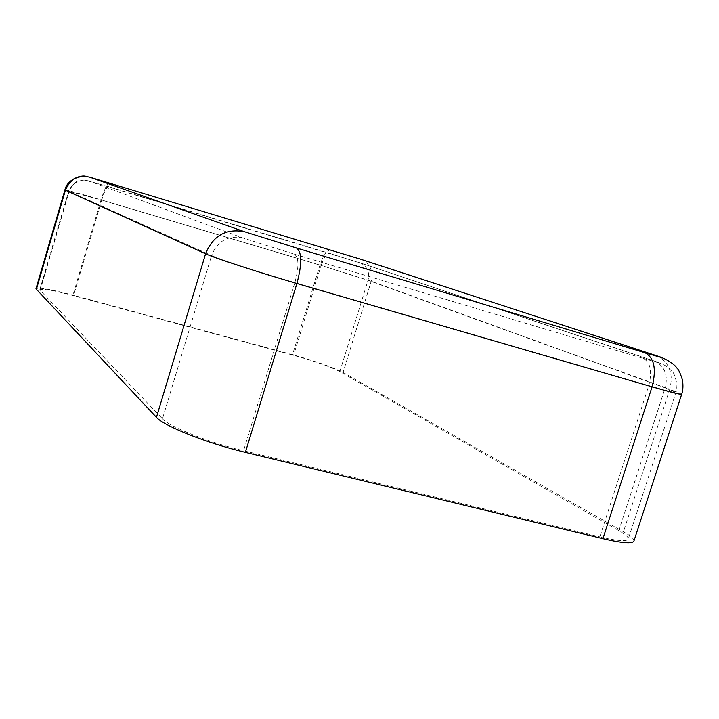 <?xml version="1.0" encoding="UTF-8"?>
<svg xmlns="http://www.w3.org/2000/svg" width="719" height="719" viewBox="0 0 719 719"><rect width="100%" height="100%" fill="white"/><g stroke="black" fill="none" stroke-linecap="round" stroke-linejoin="round"><path stroke-width="0.54" stroke-dasharray="3.6 2.7" d="M162.467 418.809C169.208 426.718 208.932 442.527 243.57 450.741L599.826 536.868C617.396 540.985 626.869 541.713 628.253 539.061C628.658 537.264 625.521 534.451 618.825 530.622L339.853 371.579C330.165 366.663 314.742 361.244 293.604 355.312L73.536 295.644C53.314 290.305 42.053 288.373 39.743 289.874L162.467 418.809L211.566 255.524C219.61 259.316 260.458 272.645 294.862 282.621L243.57 450.741M633.915 541.074C634.365 539.088 630.878 535.979 623.472 531.754L343.062 372.451C332.43 367.067 315.587 361.145 292.534 354.674L72.97 295.132C50.851 289.281 38.511 287.169 35.968 288.804M643.092 358.359C661.201 363.715 664.698 364.515 653.589 360.749L359.455 262.642L88.5 180.864L242.734 237.908L294.52 254.22L643.092 358.359C650.533 362.349 652.421 371.435 648.772 385.627L599.826 536.868M294.52 254.22C298.933 257.501 299.05 266.965 294.862 282.621L648.772 385.627C666.18 390.66 675.231 392.934 675.914 392.439L665.147 387.883L618.825 530.622M653.589 360.749L656.114 361.729C665.156 367.238 668.167 375.956 665.147 387.883L368.029 280.275L321.105 265.446L293.604 355.312M242.734 237.908C227.932 235.104 217.542 240.973 211.566 255.524L69.177 191.335L40.084 290.62M88.5 180.864C79.189 179.04 72.754 182.527 69.177 191.335L101.694 200.098L73.536 295.644M108.587 186.652L108.434 186.616C106.538 187.3 104.291 191.784 101.694 200.098L321.105 265.446C323.748 257.672 326.597 253.654 329.653 253.394L108.434 186.616L84.833 180.163C80.896 180.083 77.967 180.676 76.052 181.952C70.884 186.383 68.44 189.421 68.7 191.038L39.743 289.874M329.913 253.465L361.199 263.316C367.517 267.001 369.791 272.654 368.029 280.275L339.853 371.579M359.455 262.642L656.114 361.729C665.443 365.432 666.234 365.252 672.292 371.786C673.712 372.397 675.267 376.567 676.965 384.288C676.858 388.637 676.507 391.352 675.914 392.439L628.253 539.061M681.684 394.264L669.757 389.222L623.472 531.754M656.285 355.617L658.343 356.471C669.749 363.338 673.55 374.257 669.757 389.222L371.22 281.228L319.973 265.032L101.046 199.819C79.018 193.294 66.975 189.987 64.917 189.906M109.665 183.003L109.486 182.968C107.104 183.821 104.291 189.439 101.046 199.819L72.97 295.132M330.956 250.041L330.65 249.96C326.821 250.293 323.262 255.317 319.973 265.032L292.534 354.674M361.145 259.388L362.583 259.981C370.555 264.565 373.431 271.647 371.22 281.228L343.062 372.451M660.815 357.361L362.583 259.981L109.486 182.968L86.1 176.416"/><path stroke-width="1.08" d="M89.596 177.135L244.586 231.761L296.426 247.965L644.907 352.723C663.008 358.125 666.486 358.988 655.351 355.312L360.516 259.182L89.596 177.135C77.958 174.843 69.905 179.202 65.42 190.22L64.917 189.906L35.968 288.804L156.445 417.335C163.626 425.945 207.288 443.362 245.359 452.368L602.908 538.693C622.088 543.178 632.423 543.968 633.915 541.074L681.684 394.264C683.032 390.471 683.293 385.735 682.484 380.054C680.246 373.035 678.376 369.045 676.894 368.074C674.961 364.641 666.837 359.239 660.815 357.361M644.907 352.723C654.254 357.649 656.645 369.018 652.079 386.831C671.088 392.331 680.956 394.812 681.684 394.264M296.426 247.965C301.989 251.974 302.151 263.819 296.902 283.493L652.079 386.831L602.908 538.693M655.351 355.312L656.285 355.617M244.586 231.761C226.081 228.22 213.076 235.562 205.58 253.78C214.181 257.878 259.083 272.528 296.902 283.493L245.359 452.368M36.318 289.604L65.42 190.22L205.58 253.78L156.445 417.335M360.516 259.182L361.145 259.388M64.917 189.906C67.092 179.256 81.732 174.519 86.1 176.416"/></g></svg>
